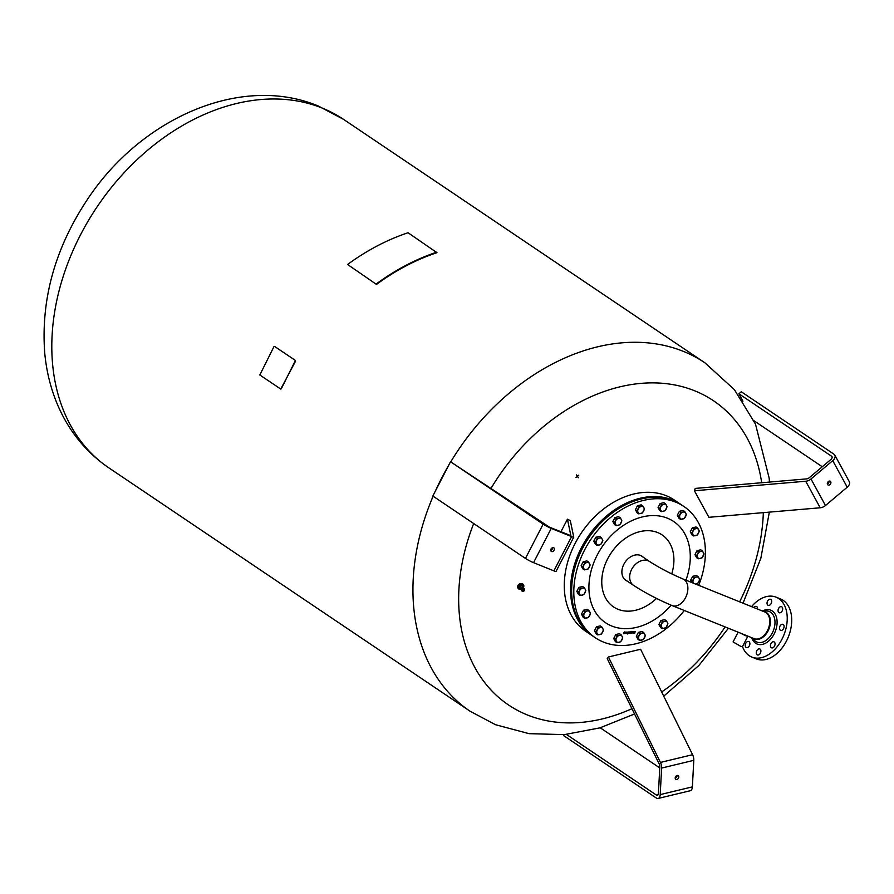 <?xml version="1.0" encoding="UTF-8"?>
<svg xmlns="http://www.w3.org/2000/svg" width="894" height="894" viewBox="0 0 894 894"><rect width="100%" height="100%" fill="white"/><g stroke="black" fill="none" stroke-linecap="round" stroke-linejoin="round"><path stroke-width="1.34" d="M676.892 779.445A2.179 1.62 -56 0 1 675.775 779.277A2.179 1.62 -56 0 1 675.328 777.221A2.179 1.62 -56 0 1 677.104 775.5A2.179 1.62 -56 0 1 678.222 775.668A2.179 1.62 -56 0 1 678.669 777.724A2.179 1.62 -56 0 1 676.892 779.445M675.193 778.205A2.179 1.62 124 0 0 677.004 775.523M658.129 798.454L690.291 790.721A6.459 3.375 -103.5 0 0 692.381 786.865L693.789 760.336A6.459 3.375 -103.5 0 0 692.593 754.692L640.607 649.256L608.434 656.989L660.431 762.426A6.459 3.375 76.5 0 1 661.616 768.069L660.219 794.598A6.459 3.375 76.5 0 1 658.129 798.454A6.459 3.375 76.5 0 1 656.308 798.018L563.667 735.617L563.723 734.667M659.761 767.912L600.198 727.783M566.416 734.432L656.464 795.101A3.23 1.687 -103.5 0 0 657.369 795.314A3.23 1.687 -103.5 0 0 658.42 793.38L659.817 766.851A3.23 1.687 -103.5 0 0 659.224 764.035L607.227 658.599L608.434 656.989M747.138 635.835L747.719 636.461L742.411 646.742L740.668 646.306L733.069 641.926L738.098 632.192M747.719 636.461L739.953 632.941M741.562 633.589L745.428 635.701M740.456 633.142L746.635 635.634M624.537 579.29L633.578 585.38C645.356 592.99 658.23 599.74 672.176 605.607L745.797 635.265M751.541 606.635A32.318 21.422 112 0 1 752.994 605.003A32.318 21.422 112 0 1 776.059 597.158L780.551 598.969A32.318 21.422 112 0 1 791.704 621.028A32.318 21.422 112 0 1 779.434 651.067A32.318 21.422 112 0 1 756.369 658.912L751.888 657.101A32.318 21.422 112 0 1 742.489 646.597M776.059 597.158A32.318 21.422 112 0 1 787.223 619.218A32.318 21.422 112 0 1 774.953 649.256A32.318 21.422 112 0 1 751.888 657.101M779.277 607.518A3.23 2.146 112 0 1 781.579 606.735A3.23 2.146 112 0 1 782.697 608.937A3.23 2.146 112 0 1 781.468 611.943A3.23 2.146 112 0 1 779.166 612.725A3.23 2.146 112 0 1 778.048 610.524A3.23 2.146 112 0 1 779.277 607.518M782.451 624.247A3.23 2.146 112 0 1 782.988 624.347A3.23 2.146 112 0 1 783.904 627.756A3.23 2.146 112 0 1 781.11 630.449A3.23 2.146 112 0 1 780.574 630.337A3.23 2.146 112 0 1 779.657 626.929A3.23 2.146 112 0 1 782.451 624.247M774.807 642.663A3.23 2.146 112 0 1 774.349 646.396A3.23 2.146 112 0 1 771.544 647.826A3.23 2.146 112 0 1 770.706 647.01A3.23 2.146 112 0 1 771.153 643.267A3.23 2.146 112 0 1 773.958 641.836A3.23 2.146 112 0 1 774.807 642.663M760.805 651.983A3.23 2.146 112 0 1 757.374 654.956A3.23 2.146 112 0 1 756.358 651.927A3.23 2.146 112 0 1 759.788 648.955A3.23 2.146 112 0 1 760.805 651.983M748.669 646.742A3.23 2.146 112 0 1 746.356 647.535A3.23 2.146 112 0 1 745.238 645.323A3.23 2.146 112 0 1 746.468 642.317A3.23 2.146 112 0 1 748.781 641.534A3.23 2.146 112 0 1 749.898 643.736A3.23 2.146 112 0 1 748.669 646.742M753.81 607.551A3.23 2.146 112 0 1 756.402 606.434A3.23 2.146 112 0 1 757.24 607.261A3.23 2.146 112 0 1 757.486 609.026M767.13 602.288A3.23 2.146 112 0 1 770.572 599.315A3.23 2.146 112 0 1 771.589 602.332A3.23 2.146 112 0 1 768.147 605.305A3.23 2.146 112 0 1 767.13 602.288M490.996 488.403A183.404 135.966 -56 0 1 694.705 390.801A183.404 135.966 -56 0 1 761.688 482.738M763.331 512.642A183.404 135.966 -56 0 1 739.629 601.83M725.09 626.94A183.404 135.966 -56 0 1 661.661 691.956M631.935 708.685A183.404 135.966 -56 0 1 527.393 714.965A183.404 135.966 -56 0 1 473.697 523.549M577.01 475.787L576.418 474.926L577.01 475.787M577.926 475.887L578.764 475.183L577.926 475.887M577.77 476.893L578.351 477.765L577.77 476.893M576.854 476.793L576.015 477.508L576.854 476.793M592.655 635.958A79.186 58.702 -56 0 1 592.119 635.6L585.816 631.365A79.186 58.702 -56 0 1 575.077 543.518A79.186 58.702 -56 0 1 583.179 530.287A79.186 58.702 -56 0 1 674.311 500.014L680.602 504.261A79.186 58.702 -56 0 1 681.139 504.629M592.119 635.6A79.186 58.702 -56 0 1 589.481 534.534A79.186 58.702 -56 0 1 680.602 504.261M656.509 598.432A43.415 32.184 -56 0 1 624.291 610.926A43.415 32.184 -56 0 1 604.4 566.483A43.415 32.184 -56 0 1 651.38 530.924A43.415 32.184 -56 0 1 671.74 573.914M684.268 610.479A79.186 58.702 -56 0 1 595.359 637.78L593.191 636.327A79.186 58.702 -56 0 1 576.462 562.561A79.186 58.702 -56 0 1 681.686 504.987L683.843 506.44A79.186 58.702 -56 0 1 700.572 580.206A79.186 58.702 -56 0 1 698.683 585.313M595.359 637.78A79.186 58.702 -56 0 1 578.619 564.025A79.186 58.702 -56 0 1 683.843 506.44M627.32 581.167A14.539 10.784 -56 0 1 625.834 580.374A14.539 10.784 -56 0 1 622.76 566.83A14.539 10.784 -56 0 1 642.082 556.247A14.539 10.784 -56 0 1 643.378 557.342M640.663 555.509A14.539 10.784 124 0 0 640.629 555.476L649.625 561.544A14.371 10.65 -56 0 0 631.622 569.444A14.371 10.65 -56 0 0 633.578 585.38M522.565 588.621L522.565 588.587A1.62 1.397 145.2 0 0 522.398 588.688L522.062 588.23L523.538 588.051M522.364 588.699A1.62 1.397 145.2 0 0 522.23 588.8L521.895 588.375A1.62 1.397 -34.8 0 0 521.772 588.498L522.085 588.967L521.75 588.487A1.531 1.319 -34.8 0 1 521.895 588.375M522.051 588.956A1.62 1.397 145.2 0 0 521.94 589.09L521.615 588.632L521.94 589.09A1.62 1.397 145.2 0 0 521.828 589.247L521.493 588.833A1.62 1.397 -34.8 0 0 521.414 588.978L521.738 589.448M521.593 589.783L521.593 589.783A1.62 1.397 145.2 0 1 521.638 589.627L521.325 589.146M521.783 590.789L521.481 590.364A1.62 1.397 -34.8 0 1 521.481 590.353A1.62 1.397 -34.8 0 1 521.403 590.241L521.392 590.196A1.62 1.397 -34.8 0 1 521.336 590.085L521.325 590.04A1.62 1.397 -34.8 0 1 521.28 589.906L521.28 589.872A1.62 1.397 -34.8 0 1 521.28 589.358L521.593 589.805A1.62 1.397 145.2 0 0 521.571 589.962L521.571 589.962A1.62 1.397 145.2 0 0 521.571 590.152L521.571 590.152A1.62 1.397 145.2 0 0 521.582 590.331L521.582 590.331M521.727 590.688L521.716 590.688A1.62 1.397 145.2 0 0 521.794 590.811L521.794 590.811A1.62 1.397 145.2 0 0 521.906 590.945L521.928 590.968A1.62 1.397 145.2 0 0 522.029 591.068L522.051 591.079A1.62 1.397 145.2 0 0 522.174 591.169L522.197 591.18A1.62 1.397 145.2 0 0 522.342 591.247L522.364 591.258A1.62 1.397 145.2 0 0 522.521 591.303L522.543 591.303A1.62 1.397 145.2 0 0 522.699 591.336L522.733 591.336A1.62 1.397 145.2 0 0 522.889 591.347L522.923 591.347A1.62 1.397 145.2 0 0 523.079 591.336L523.113 591.336A1.62 1.397 145.2 0 0 523.281 591.303L523.303 591.303A1.62 1.397 145.2 0 0 523.471 591.247L523.493 591.236A1.62 1.397 145.2 0 0 523.649 591.169L523.683 591.157A1.62 1.397 145.2 0 0 523.828 591.079L523.862 591.057A1.62 1.397 145.2 0 0 523.996 590.956L524.018 590.934A1.62 1.397 145.2 0 0 524.152 590.822L524.175 590.8A1.62 1.397 145.2 0 0 524.286 590.677L524.309 590.655A1.62 1.397 145.2 0 0 524.398 590.509L524.42 590.487A1.62 1.397 145.2 0 0 524.499 590.342L524.51 590.319A1.62 1.397 145.2 0 0 524.577 590.163L524.588 590.141A1.62 1.397 145.2 0 0 524.622 589.984L524.633 589.951A1.62 1.397 145.2 0 0 524.655 589.794L524.655 589.772A1.62 1.397 145.2 0 0 524.655 589.615L524.655 589.582A1.62 1.397 145.2 0 0 524.633 589.437L524.633 589.403A1.62 1.397 145.2 0 0 524.599 589.269L524.588 589.235A1.62 1.397 145.2 0 0 524.521 589.101L524.51 589.079A1.62 1.397 145.2 0 0 524.443 588.956L524.107 588.487L524.432 588.956A1.62 1.397 145.2 0 0 524.432 588.956L524.13 588.509A1.62 1.397 -34.8 0 1 524.141 588.52M521.917 590.968L522.901 591.359M522.923 591.359L523.493 591.236M521.325 590.04L521.258 589.705A1.453 1.252 -34.8 0 1 523.627 588.073M522.096 586.285A1.207 1.039 145.2 0 0 520.073 587.626A1.207 1.039 145.2 0 0 520.107 587.671M522.297 586.587A1.296 1.117 145.2 0 0 520.498 586.006A1.296 1.117 145.2 0 0 520.308 587.961M523.314 587.749A3.23 2.783 145.2 0 0 519.079 584.24A3.23 2.783 145.2 0 0 521.046 589.325M523.348 584.553A3.23 2.783 145.2 0 0 518.039 588.23M376.486 284.415A210.079 155.757 124 0 1 436.954 252.678L408.066 232.753A210.727 156.227 124 0 0 347.587 264.479L376.486 284.415L347.587 264.479M436.842 252.142A210.727 156.227 124 0 0 376.374 283.867M698.002 576.507L699.03 578.172A3.878 2.872 124 0 0 696.337 577.077L698.002 576.507L696.392 575.423L692.682 576.317L694.28 577.401L696.337 577.077A3.878 2.872 124 0 0 693.453 579.502A3.878 2.872 124 0 0 693.275 583.022A3.878 2.872 124 0 0 693.364 583.167L692.247 581.357L694.28 577.401M699.667 579.569L698.84 581.681A3.878 2.872 124 0 0 699.03 578.172L699.667 579.569M698.84 581.681L697.633 583.525L695.968 584.106A3.878 2.872 124 0 0 698.84 581.681M691.889 582.575L690.637 580.273L692.247 581.357M690.637 580.273L692.682 576.317M702.315 550.883L703.343 552.548A3.878 2.872 124 0 0 700.65 551.453L702.315 550.883L700.717 549.799L696.996 550.693L698.605 551.777L700.65 551.453A3.878 2.872 124 0 0 697.778 553.878A3.878 2.872 124 0 0 697.588 557.398A3.878 2.872 124 0 0 700.281 558.482A3.878 2.872 124 0 0 703.165 556.057A3.878 2.872 124 0 0 703.343 552.548L703.991 553.945L701.946 557.901L698.236 558.795L696.56 555.733L698.605 551.777M696.56 555.733L694.951 554.649L696.627 557.711L698.236 558.795M694.951 554.649L696.996 550.693M666.276 620.704L667.304 622.369A3.878 2.872 124 0 0 664.611 621.274L666.276 620.704L664.678 619.62L660.957 620.514L662.566 621.598L664.611 621.274A3.878 2.872 124 0 0 661.739 623.699A3.878 2.872 124 0 0 661.549 627.219A3.878 2.872 124 0 0 664.242 628.303A3.878 2.872 124 0 0 667.125 625.878A3.878 2.872 124 0 0 667.304 622.369L667.952 623.766L665.907 627.722L662.197 628.616L660.521 625.554L662.566 621.598M660.521 625.554L658.912 624.47L660.588 627.532L662.197 628.616M658.912 624.47L660.957 620.514M643.714 632.55L644.742 634.204A3.878 2.872 124 0 0 642.048 633.12L643.714 632.55L642.104 631.466L638.394 632.36L639.992 633.444L642.048 633.12A3.878 2.872 124 0 0 639.165 635.545A3.878 2.872 124 0 0 638.975 639.065A3.878 2.872 124 0 0 641.668 640.149A3.878 2.872 124 0 0 644.552 637.724A3.878 2.872 124 0 0 644.742 634.204L645.379 635.612L643.334 639.568L639.623 640.462L637.947 637.4L639.992 633.444M637.947 637.4L636.349 636.316L638.014 639.378L639.623 640.462M636.349 636.316L638.394 632.36M621.073 634.751L622.101 636.416A3.878 2.872 124 0 0 619.408 635.332L621.073 634.751L619.464 633.667L615.742 634.561L617.352 635.645L619.408 635.332A3.878 2.872 124 0 0 616.525 637.757A3.878 2.872 124 0 0 616.335 641.266A3.878 2.872 124 0 0 619.028 642.35A3.878 2.872 124 0 0 621.911 639.925A3.878 2.872 124 0 0 622.101 636.416L622.738 637.813L620.693 641.78L616.983 642.663L615.307 639.601L617.352 635.645M615.307 639.601L613.709 638.517L615.374 641.59L616.983 642.663M613.709 638.517L615.742 634.561M697.644 528.052L698.672 529.717A3.878 2.872 124 0 0 695.979 528.622L697.644 528.052L696.035 526.968L692.325 527.862L693.934 528.946L695.979 528.622A3.878 2.872 124 0 0 693.096 531.047A3.878 2.872 124 0 0 692.917 534.567A3.878 2.872 124 0 0 695.61 535.651A3.878 2.872 124 0 0 698.482 533.226A3.878 2.872 124 0 0 698.672 529.717L699.32 531.114L697.275 535.07L693.554 535.964L691.889 532.902L693.934 528.946M691.889 532.902L690.28 531.818L691.956 534.88L693.554 535.964M690.28 531.818L692.325 527.862M601.807 626.985L602.835 628.65A3.878 2.872 124 0 0 600.142 627.566L601.807 626.985L600.198 625.901L596.488 626.795L598.086 627.879L600.142 627.566A3.878 2.872 124 0 0 597.259 629.991A3.878 2.872 124 0 0 597.069 633.5A3.878 2.872 124 0 0 599.762 634.584A3.878 2.872 124 0 0 602.645 632.159A3.878 2.872 124 0 0 602.835 628.65L603.472 630.046L601.427 634.002L597.717 634.896L596.041 631.834L598.086 627.879M596.041 631.834L594.443 630.751L596.108 633.812L597.717 634.896M594.443 630.751L596.488 626.795M588.844 610.423L589.872 612.088A3.878 2.872 124 0 0 587.179 611.004L588.844 610.423L587.246 609.339L583.525 610.233L585.134 611.317L587.179 611.004A3.878 2.872 124 0 0 584.307 613.429A3.878 2.872 124 0 0 584.117 616.938A3.878 2.872 124 0 0 586.81 618.022A3.878 2.872 124 0 0 589.694 615.597A3.878 2.872 124 0 0 589.872 612.088L590.521 613.485L588.476 617.452L584.765 618.335L583.089 615.273L585.134 611.317M583.089 615.273L581.48 614.189L583.156 617.262L584.765 618.335M581.48 614.189L583.525 610.233M588.498 561.968L589.526 563.633A3.878 2.872 124 0 0 586.833 562.549L588.498 561.968L586.889 560.884L583.167 561.778L584.777 562.862L586.833 562.549A3.878 2.872 124 0 0 583.95 564.974A3.878 2.872 124 0 0 583.76 568.483A3.878 2.872 124 0 0 586.453 569.567A3.878 2.872 124 0 0 589.336 567.142A3.878 2.872 124 0 0 589.526 563.633L590.163 565.03L588.118 568.997L584.408 569.88L582.732 566.818L584.777 562.862M582.732 566.818L581.134 565.734L582.799 568.808L584.408 569.88M581.134 565.734L583.167 561.778M684.692 511.491L685.72 513.156A3.878 2.872 124 0 0 683.027 512.072L684.692 511.491L683.083 510.407L679.373 511.301L680.971 512.385L683.027 512.072A3.878 2.872 124 0 0 680.144 514.497A3.878 2.872 124 0 0 679.954 518.006A3.878 2.872 124 0 0 682.647 519.09A3.878 2.872 124 0 0 685.53 516.665A3.878 2.872 124 0 0 685.72 513.156L686.357 514.553L684.312 518.509L680.602 519.403L678.926 516.341L680.971 512.385M678.926 516.341L677.328 515.257L678.993 518.319L680.602 519.403M677.328 515.257L679.373 511.301M584.173 587.593L585.201 589.258A3.878 2.872 124 0 0 582.508 588.174L584.173 587.593L582.564 586.509L578.854 587.403L580.463 588.487L582.508 588.174A3.878 2.872 124 0 0 579.625 590.599A3.878 2.872 124 0 0 579.446 594.108A3.878 2.872 124 0 0 582.139 595.192A3.878 2.872 124 0 0 585.011 592.767A3.878 2.872 124 0 0 585.201 589.258L585.849 590.655L583.804 594.622L580.083 595.505L578.418 592.443L580.463 588.487M578.418 592.443L576.809 591.359L578.485 594.432L580.083 595.505M576.809 591.359L578.854 587.403M601.148 537.45L602.176 539.116A3.878 2.872 124 0 0 599.483 538.032L601.148 537.45L599.539 536.366L595.829 537.26L597.438 538.344L599.483 538.032A3.878 2.872 124 0 0 596.6 540.457A3.878 2.872 124 0 0 596.421 543.965A3.878 2.872 124 0 0 599.114 545.049A3.878 2.872 124 0 0 601.986 542.624A3.878 2.872 124 0 0 602.176 539.116L602.824 540.512L600.779 544.48L597.058 545.362L595.393 542.3L597.438 538.344M595.393 542.3L593.784 541.216L595.46 544.29L597.058 545.362M593.784 541.216L595.829 537.26M620.212 517.771L621.241 519.436A3.878 2.872 124 0 0 618.547 518.352L620.212 517.771L618.603 516.687L614.893 517.581L616.491 518.665L618.547 518.352A3.878 2.872 124 0 0 615.664 520.777A3.878 2.872 124 0 0 615.485 524.286A3.878 2.872 124 0 0 618.179 525.37A3.878 2.872 124 0 0 621.051 522.945A3.878 2.872 124 0 0 621.241 519.436L621.878 520.833L619.844 524.8L616.122 525.683L614.457 522.621L616.491 518.665M614.457 522.621L612.848 521.537L614.524 524.61L616.122 525.683M612.848 521.537L614.893 517.581M642.786 505.926L643.814 507.591A3.878 2.872 124 0 0 641.121 506.507L642.786 505.926L641.177 504.842L637.467 505.736L639.065 506.82L641.121 506.507A3.878 2.872 124 0 0 638.238 508.932A3.878 2.872 124 0 0 638.048 512.441A3.878 2.872 124 0 0 640.741 513.525A3.878 2.872 124 0 0 643.624 511.1A3.878 2.872 124 0 0 643.814 507.591L644.451 508.988L642.406 512.955L638.696 513.849L637.02 510.776L639.065 506.82M637.02 510.776L635.422 509.692L637.087 512.765L638.696 513.849M635.422 509.692L637.467 505.736M665.427 503.724L666.455 505.389A3.878 2.872 124 0 0 663.761 504.294L665.427 503.724L663.817 502.64L660.107 503.534L661.705 504.618L663.761 504.294A3.878 2.872 124 0 0 660.878 506.719A3.878 2.872 124 0 0 660.7 510.239A3.878 2.872 124 0 0 663.393 511.323A3.878 2.872 124 0 0 666.265 508.898A3.878 2.872 124 0 0 666.455 505.389L667.092 506.786L665.047 510.742L661.336 511.636L659.671 508.574L661.705 504.618M659.671 508.574L658.062 507.49L659.727 510.552L661.336 511.636M658.062 507.49L660.107 503.534M523.124 585.648L520.811 584.274L518.766 585.581L518.699 587.771L519.112 586.073L521.157 584.765L523.124 585.648L523.068 587.615M521.012 589.146L519.034 588.263M522.23 588.163A1.62 1.397 -34.8 0 0 522.085 588.241A1.531 1.319 -34.8 0 1 522.23 588.163L522.543 588.598A1.62 1.397 145.2 0 1 522.733 588.52L522.42 588.062A1.62 1.397 -34.8 0 1 522.61 588.017L522.61 587.995M523.18 587.961L523.191 587.973A1.62 1.397 -34.8 0 1 523.716 588.14L524.04 588.61L523.705 588.129A1.62 1.397 -34.8 0 1 523.862 588.241L523.884 588.252A1.62 1.397 -34.8 0 1 523.996 588.353L524.32 588.833L523.973 588.341A1.62 1.397 -34.8 0 1 524.107 588.487L524.13 588.509M523.839 591.046A1.553 1.341 -34.8 0 1 522.431 588.766A1.553 1.341 -34.8 0 1 523.839 591.046L524.644 589.437M628.404 631.946L628.873 632.617L627.867 633.254M628.113 632.226L628.974 632.673L628.281 633.444L627.934 632.729L628.761 632.673L627.934 632.349M628.493 632.013L629.398 633.365L629.085 632.706L630.326 631.41L629.968 633.287L629.085 632.706M628.761 632.673L628.203 632.293M632.628 631.645L633.108 632.304L632.092 632.952M632.248 632.092L633.198 632.36L632.181 633.008L632.997 632.36L632.17 632.036M632.729 631.7L633.108 632.304M632.997 632.36L632.427 631.98M633.533 631.577L633.846 632.997L633.131 633.053L633.388 631.689L633.745 632.818M634.639 632.36L635.008 632.885L633.913 633.354L634.774 632.918L633.991 632.08M634.874 632.494L633.824 633.298M635.153 631.611L634.215 632.036L634.729 632.416M635.086 631.902L634.449 632.36M634.774 632.918L634.081 632.147L635.153 631.935M630.616 631.89L630.695 633.053L632.08 631.779L631.823 633.142L630.605 633.276L630.516 631.89L630.695 633.053M631.645 633.008L630.281 633.12M631.98 631.79L631.633 633.097M631.298 631.834L631.376 632.997M629.979 632.181L629.488 633.142M630.225 631.421L629.778 633.231M627.744 632.092L627.297 633.935M627.644 632.103L627.286 634.002L627.644 632.103M626.895 632.047L627.107 633.488L626.806 632.27L626.169 633.488M626.515 632.181L627.23 632.214L627.107 633.488M626.269 633.488L626.593 632.326M626.459 632.46L626.359 633.544M626.024 632.226L625.867 633.578L624.917 633.108M625.275 632.27L625.387 633.444L626.124 632.214L625.867 633.578M625.688 633.444L625.007 633.175L625.375 632.27L625.387 633.444M624.638 633.019L624.012 632.661L623.956 633.477L624.638 633.019L623.956 633.477M624.85 631.823L624.046 632.483L624.593 633.533L623.71 633.734L623.945 632.527L624.951 631.846L624.135 632.539M624.437 632.293L624.504 633.477L623.721 633.667M624.526 632.349L624.761 632.93M295.489 361.288L280.738 389.058L259.819 374.977L273.899 346.738L274.559 346.414L295.422 360.472L281.342 388.7M280.772 389.069L281.409 388.734M295.556 361.31L295.422 360.472M274.626 346.436L295.489 360.494M550.76 550.358A2.179 1.62 124 0 0 552.28 549.017A2.179 1.62 124 0 0 552.57 547.676M551.05 549.005A2.179 1.62 -56 0 1 553.777 547.81A2.179 1.62 -56 0 1 554.079 550.235A2.179 1.62 -56 0 1 551.341 551.43A2.179 1.62 -56 0 1 551.05 549.005M450.52 461.74L549.441 527.169L570.864 535.651L567.433 519.191L570.305 520.643L573.736 537.071A6.459 0.67 -152.7 0 1 573.736 537.126A6.459 0.67 -152.7 0 1 571.59 536.59L551.24 528.388A6.459 0.67 -152.7 0 1 543.161 524.152L450.52 461.74L432.83 496.014L525.46 558.426A6.459 0.67 27.3 0 0 533.55 562.661L553.9 570.864A6.459 0.67 27.3 0 0 556.046 571.4A6.459 0.67 27.3 0 0 556.046 571.344M551.587 549.899L552.57 547.977M560.918 531.796L567.433 519.191M827.319 483.822A2.179 1.62 124 0 0 829.118 481.128M830.738 481.721A2.179 1.62 -56 0 1 830.213 484.302A2.179 1.62 -56 0 1 827.9 484.894A2.179 1.62 -56 0 1 827.498 484.447A2.179 1.62 -56 0 1 828.023 481.866A2.179 1.62 -56 0 1 830.336 481.274A2.179 1.62 -56 0 1 830.738 481.721M833.946 454.186A6.459 4.045 151.4 0 1 834.817 455.135A6.459 4.045 151.4 0 1 832.75 460.656L810.992 478.983A6.459 4.045 151.4 0 1 805.729 481.24L694.403 490.761L695.241 488.415L806.567 478.893A3.23 2.023 -28.6 0 0 809.193 477.765L830.951 459.438A3.23 2.023 -28.6 0 0 831.99 456.678A3.23 2.023 -28.6 0 0 831.543 456.208L738.913 393.796L741.305 391.784L833.946 454.186M738.913 393.796L742.925 401.171M753.944 420.716L822.268 466.746M694.403 490.761L708.886 517.302L820.2 507.781A6.459 4.045 -28.6 0 0 825.475 505.523L847.221 487.196A6.459 4.045 -28.6 0 0 849.3 481.676L834.817 455.135M658.085 794.71L656.464 795.101M692.593 754.692L660.431 762.426M693.789 760.336L661.616 768.069M692.381 786.865L660.219 794.598M672.176 605.607A14.371 9.521 -68 0 0 685.542 597.673A14.371 9.521 -68 0 0 682.915 578.954C670.712 573.769 659.616 567.969 649.625 561.544M682.915 578.954L764.806 611.977A14.371 9.521 112 0 1 768.549 615.631A14.371 9.521 112 0 1 767.432 630.683A14.371 9.521 112 0 1 764.314 635.142A14.371 9.521 112 0 1 754.067 638.629L745.998 635.377M763.364 611.395L765.063 611.116A16.472 10.918 112 0 1 773.601 615.72A16.472 10.918 112 0 1 768.739 638.07A16.472 10.918 112 0 1 753.642 639.422L752.614 638.048M762.426 611.015A18.249 12.103 112 0 1 775.556 614.849A18.249 12.103 112 0 1 770.17 639.623A18.249 12.103 112 0 1 752.39 639.411A18.249 12.103 112 0 1 751.675 637.668M764.035 611.664A14.516 9.622 112 0 1 769.175 615.742A14.516 9.622 112 0 1 764.895 635.455A14.516 9.622 112 0 1 753.296 638.316M108.99 467.953C86.506 452.565 69.631 432.104 58.345 406.569C50.98 389.717 46.432 371.736 44.7 352.638C40.867 299.568 54.914 248.811 86.807 200.39C139.699 119.237 240.039 73.431 318.331 106.017L343.743 119.494A210.079 155.757 124 0 0 322.198 108.062A210.079 155.757 124 0 0 80.482 234.898A210.079 155.757 124 0 0 108.99 467.953L470.11 711.244A210.079 155.757 -56 0 1 433.121 496.215M435.356 491.13A210.079 155.757 -56 0 1 441.614 478.189A210.079 155.757 -56 0 1 448.564 465.528M450.755 461.84A210.079 155.757 -56 0 1 683.318 351.353A210.079 155.757 -56 0 1 704.863 362.774L343.743 119.494M671.148 605.182A61.004 45.236 -56 0 1 620.57 628.326A61.004 45.236 -56 0 1 592.621 565.88A61.004 45.236 -56 0 1 658.621 515.905A61.004 45.236 -56 0 1 685.933 580.172M523.448 590.398L523.001 589.682L523.448 590.398M522.889 589.504L522.644 590.342L523.471 590.453L523.705 589.604L522.889 589.504M523.705 589.604L523.482 590.465A0.805 0.693 145.2 0 0 522.766 589.314A0.805 0.693 145.2 0 0 523.493 590.498L522.644 590.342M553.9 570.864L571.59 536.59M533.55 562.661L551.24 528.388M525.46 558.426L543.161 524.152M831.543 456.208L832.146 457.303M805.729 481.24L820.2 507.781M810.992 478.983L825.475 505.523M832.75 460.656L847.221 487.196M470.11 711.244L495.522 724.721L529.047 733.661L564.326 734.622L599.908 727.872L634.539 713.982M663.728 696.158L698.918 665.449L728.409 628.281M743.015 603.193L760.839 558.325L769.343 512.128M769.477 482.067L769.153 478.089L755.508 424.158L734.399 389.661L704.863 362.774M521.258 589.761L521.738 587.783L523.649 588.096M521.403 590.23L521.906 590.945M521.28 589.325L522.062 588.23M522.062 586.252L523.001 587.593M520.073 587.626L521.012 588.978M556.046 571.4L573.736 537.126"/></g></svg>
